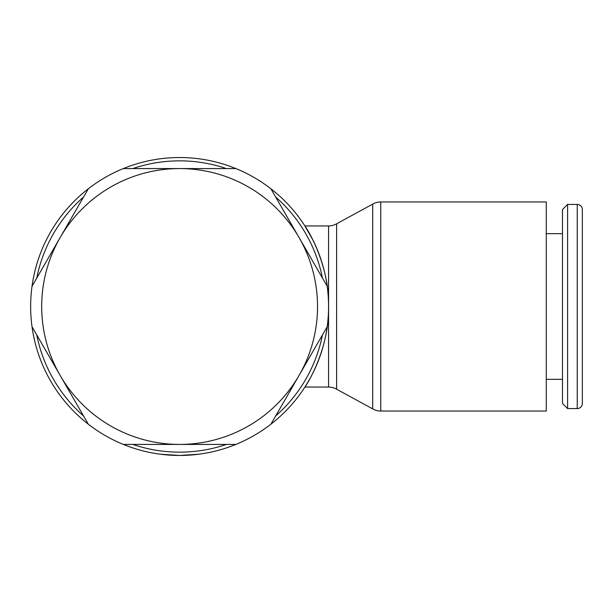 <?xml version="1.0" encoding="UTF-8"?>
<svg xmlns="http://www.w3.org/2000/svg" width="613" height="613" viewBox="0 0 613 613"><rect width="100%" height="100%" fill="white"/><g stroke="black" fill="none" stroke-linecap="round" stroke-linejoin="round"><path stroke-width="0.92" d="M328.568 306.5L328.568 387.048A16.107 16.107 0 0 1 336.621 389.209L336.621 223.791A16.107 16.107 0 0 1 328.568 225.952L328.568 306.5C329.533 350.467 304.998 387.577 304.914 387.048C304.998 387.577 329.533 350.467 328.568 306.5A148.959 148.959 0 0 0 327.189 286.263L299.052 237.537A137.925 137.925 0 0 1 179.609 444.425A137.925 137.925 0 0 1 60.166 237.537L32.029 286.263A148.959 148.959 0 0 0 270.923 424.188A148.959 148.959 0 0 0 328.568 306.5C329.533 262.533 304.998 225.423 304.914 225.952L313.044 240.296M327.189 286.263A148.959 148.959 0 0 0 32.029 286.263M322.453 278.064A145.649 145.649 0 0 0 275.658 197.011M226.412 168.575A145.649 145.649 0 0 0 132.806 168.575M83.56 197.011A145.649 145.649 0 0 0 36.765 278.064M380.757 201.953L546.267 201.953L546.267 411.047L380.757 411.047A16.107 16.107 0 0 1 372.704 408.886L372.704 204.114A16.107 16.107 0 0 1 380.757 201.953L380.757 411.047M577.247 408.565A5.103 5.103 0 0 0 582.35 403.461L582.35 209.539A5.103 5.103 0 0 0 577.247 204.436L577.247 408.565L567.592 408.565L567.592 204.436L577.247 204.436M567.592 204.436L562.489 209.539L562.489 403.461L567.592 408.565M198.919 454.202L179.609 455.459L160.299 454.202L179.609 455.459L198.919 454.202M36.765 334.936A145.649 145.649 0 0 0 83.56 415.989M132.806 444.425A145.649 145.649 0 0 0 226.412 444.425M275.658 415.989A145.649 145.649 0 0 0 322.453 334.936M32.029 326.737L88.295 424.188M123.343 444.425L235.875 444.425M270.923 424.188L327.189 326.737M235.875 168.575L179.609 168.575A137.925 137.925 0 0 1 299.052 237.537L270.923 188.812M88.295 188.812L60.166 237.537A137.925 137.925 0 0 1 179.609 168.575L123.343 168.575M336.621 389.209L372.704 408.886M546.267 379.324L562.489 379.324M546.267 233.676L562.489 233.676M304.914 225.952L328.568 225.952M304.914 387.048L328.568 387.048M336.621 223.791L372.704 204.114"/></g></svg>
